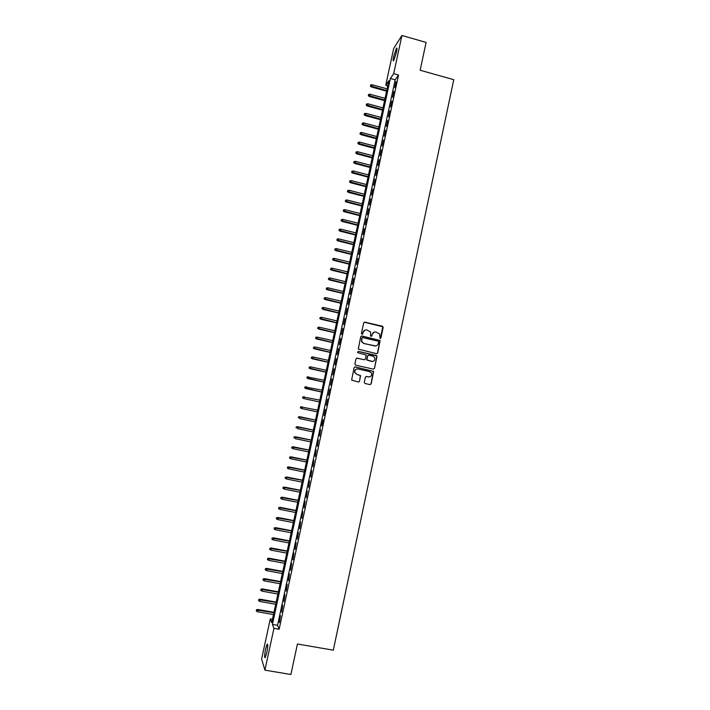 <?xml version="1.0" encoding="UTF-8"?>
<svg xmlns="http://www.w3.org/2000/svg" width="710" height="710" viewBox="0 0 710 710"><rect width="100%" height="100%" fill="white"/><g stroke="black" fill="none" stroke-linecap="round" stroke-linejoin="round"><path stroke-width="1.06" d="M380.107 338.475L380.933 337.942L383.169 327.434L382.406 326.227L364.878 322.145L363.689 322.908L361.434 333.443L361.967 334.295L362.801 333.762L363.094 332.395C363.697 330.514 364.967 329.697 366.901 329.946L370.514 331.978L370.576 336.016L371.88 335.857L372.173 334.49C372.768 332.617 374.037 331.801 375.963 332.04L379.53 334.002L380.107 338.475M380.303 338.492L382.841 326.769L364.248 322.207M362.207 334.312L363.094 332.395M371.268 336.407L372.173 334.49M265.584 649.073L267.129 644.201C268.016 643.846 267.892 646.695 266.765 652.73L265.212 657.62C264.324 657.93 264.448 655.082 265.584 649.073M393.659 56.622L396.464 48.244C397.156 47.526 397.156 48.875 396.473 52.309L393.668 60.687C392.967 61.397 392.967 60.048 393.659 56.622M364.292 382.291L365.055 383.506L369.99 384.607L371.179 383.826L373.611 371.436L355.293 366.919L354.104 367.691L351.627 380.063L358.337 382.024L359.535 381.243L360.556 375.59L356.873 374.321L354.956 372.67C354.547 370.212 355.568 368.987 358.017 368.987L369.617 371.587L371.481 373.123C371.987 375.617 370.984 376.886 368.481 376.912L366.555 376.477L365.357 377.258L364.292 382.291M401.922 35.5L426.098 42.414L420.151 70.254L453.752 79.68L333.309 650.183L297.437 643.988L290.905 674.5L264.91 670.151L261.617 659.031L270.297 618.889L271.735 622.634L388.885 80.656L385.734 85.236L393.695 48.44L401.922 35.5L393.677 73.68L390.385 78.473L272.427 624.427L273.936 628.359L264.91 670.151M398.55 75.038L395.186 79.804L277.539 625.324L279.128 629.264L398.55 75.038L393.677 73.68M279.128 629.264L273.936 628.359M376.566 353.686L377.747 352.914L380.134 340.525L361.914 335.981L360.724 336.744L358.284 349.107L376.566 353.686M376.957 356.633L374.472 368.348L373.283 369.129L355.674 365.171L354.902 363.955L355.976 358.923L357.174 358.151L364.328 359.766L365.517 358.985L366.156 355.009L358.017 352.755L357.529 352.346L358.319 351.361L376.877 355.958L374.472 368.348M394.724 87.534L395.976 81.721L394.724 87.534M392.63 97.234L393.881 91.412L392.63 97.234M390.536 106.944L391.796 101.113L390.536 106.944M388.441 116.68L389.701 110.84L388.441 116.68M386.338 126.424L387.598 120.576L386.338 126.424M384.234 136.178L385.495 130.321L384.234 136.178M382.131 145.949L383.391 140.083L382.131 145.949M380.019 155.738L381.288 149.863L380.019 155.738M377.906 165.545L379.175 159.661L377.906 165.545M375.785 175.361L377.054 169.468L375.785 175.361M373.664 185.195L374.942 179.293L373.664 185.195M371.543 195.046L372.821 189.135L371.543 195.046M369.422 204.906L370.691 198.986L369.422 204.906M367.292 214.784L368.57 208.855L367.292 214.784M365.153 224.679L366.44 218.742L365.153 224.679M363.023 234.584L364.301 228.638L363.023 234.584M360.884 244.515L362.162 238.551L360.884 244.515M358.736 254.446L360.023 248.482L358.736 254.446M356.589 264.404L357.884 258.431L356.589 264.404M354.441 274.371L355.737 268.389L354.441 274.371M352.293 284.355L353.58 278.364L352.293 284.355M350.136 294.357L351.432 288.358L350.136 294.357M347.98 304.368L349.276 298.36L347.98 304.368M345.814 314.397L347.11 308.38L345.814 314.397M343.649 324.443L344.953 318.417L343.649 324.443M341.483 334.508L342.779 328.464L341.483 334.508M339.309 344.581L340.614 338.537L339.309 344.581M337.135 354.672L338.439 348.619L337.135 354.672M334.951 364.78L336.265 358.719L334.951 364.78M332.768 374.907L334.082 368.827L332.768 374.907M330.585 385.042L331.898 378.954L330.585 385.042M328.402 395.195L329.715 389.098L328.402 395.195M326.209 405.366L327.523 399.26L326.209 405.366M324.008 415.554L325.331 409.439L324.008 415.554M321.808 425.752L323.13 419.628L321.435 425.645M319.606 435.967L320.556 429.719L319.606 435.967M317.405 446.199L318.355 439.907L317.405 446.199M315.196 456.45L316.154 450.122L315.196 456.45M312.977 466.71L313.953 460.346L312.977 466.71M310.767 476.996L311.743 470.597L310.767 476.996M308.548 487.291L309.533 480.856L308.548 487.291M306.321 497.603L307.315 491.125L306.321 497.603M304.093 507.934L305.096 501.42L304.093 507.934M301.865 518.273L302.877 511.724L301.865 518.273M299.629 528.639L300.649 522.045L299.629 528.639M297.392 539.014L298.422 532.385L297.392 539.014M295.156 549.407L296.185 542.742L295.156 549.407M292.911 559.817L293.949 553.117L292.911 559.817M290.665 570.236L291.712 563.5L290.665 570.236M288.411 580.682L289.467 573.902L288.411 580.682M286.157 591.137L287.222 584.321L286.157 591.137M283.902 601.61L284.976 594.758L283.902 601.61M281.639 612.1L282.722 605.213L281.639 612.1M280.459 615.677L279.376 622.608L280.459 615.677M272.462 619.271L270.297 618.889M387.775 85.795L385.734 85.236M395.186 79.804L390.385 78.473M277.539 625.324L272.427 624.427M358.47 382.042L359.322 381.456M374.347 332.094L371.969 334.543M365.215 330.017L362.899 332.449M376.824 353.713L377.542 352.95L379.921 340.569L361.346 336.016M378.643 342.007L378.111 341.155L362.695 337.614L361.86 338.155L361.789 341.679L364.008 343.489L374.543 345.894C376.477 346.134 377.738 345.317 378.332 343.436L378.643 342.007M362.277 337.649L361.86 338.155M375.741 345.939L363.813 343.525L361.594 341.723L361.674 338.2M373.469 369.147L374.268 368.366M364.567 359.784L356.722 358.151M358.319 351.361L376.193 355.426M371.729 361.434C374.268 361.399 375.253 360.112 374.685 357.583L372.856 356.118L368.783 355.195L367.594 355.967L366.955 359.943L372.51 361.488M368.312 355.204L367.594 355.967M371.525 361.461L366.759 359.97L367.398 356.003M376.753 356.668L375.989 355.453M369.049 376.974L366.2 376.469M357.121 368.943C355.089 369.377 354.308 370.629 354.769 372.688L356.873 374.321M359.526 381.279L360.361 375.599L356.686 374.339M370.105 384.625L370.984 383.826L373.398 371.445L354.893 366.91M370.744 84.898L370.345 86.15L370.744 84.898L372.147 84.739L371.428 86.993L386.613 91.173M370.54 85.848L386.737 90.569M372.147 84.739L387.11 88.856M371.428 86.993L370.345 86.15M368.676 94.421L368.277 95.672L368.676 94.421L370.079 94.261L369.36 96.507L384.563 100.66M368.463 95.38L384.687 100.075M370.079 94.261L385.06 98.362M369.36 96.507L368.277 95.672M366.6 103.962L366.2 105.204L366.6 103.962L368.002 103.802L367.283 106.038L382.504 110.165M366.395 104.92L382.628 109.597M368.002 103.802L383.001 107.885M367.283 106.038L366.2 105.204M364.523 113.52L364.123 114.745L364.523 113.52L365.925 113.36L365.215 115.579L380.445 119.688M364.31 114.47L380.569 119.129M365.925 113.36L380.942 117.416M365.215 115.579L364.123 114.745M362.437 123.087L362.047 124.312L362.437 123.087L363.848 122.928L363.138 125.129L378.386 129.22M362.233 124.046L378.501 128.679M363.848 122.928L378.874 126.966M363.138 125.129L362.047 124.312M360.361 132.672L359.961 133.879L360.361 132.672L361.763 132.513L361.053 134.696L376.327 138.761M360.147 133.631L376.433 138.246M361.763 132.513L376.806 136.524M361.053 134.696L359.961 133.879M358.266 142.266L357.875 143.473L358.266 142.266L359.677 142.115L358.967 144.281L374.259 148.319M358.062 143.225L374.365 147.822M359.677 142.115L374.738 146.1M358.967 144.281L357.875 143.473M356.18 151.878L355.79 153.076L356.18 151.878L357.583 151.727L356.881 153.884L372.191 157.895M355.967 152.836L372.288 157.416M357.583 151.727L372.661 155.685M356.881 153.884L355.79 153.076M354.086 161.498L353.695 162.696L354.086 161.498L355.497 161.356L354.796 163.495L370.114 167.489M353.873 162.466L370.212 167.027M355.497 161.356L370.593 165.297M354.796 163.495L353.695 162.696M351.991 171.145L351.601 172.326L351.991 171.145L353.402 170.995L352.701 173.116L368.037 177.092M351.778 172.104L368.135 176.648M353.402 170.995L368.508 174.909M352.701 173.116L351.601 172.326M349.888 180.793L349.506 181.973L349.888 180.793L351.299 180.651L350.607 182.763L365.961 186.703M349.684 181.76L366.049 186.277M351.299 180.651L366.431 184.547M350.607 182.763L349.506 181.973M347.785 190.466L347.403 191.629L347.785 190.466L349.196 190.315L348.503 192.419L363.875 196.342M347.58 191.434L363.964 195.924M349.196 190.315L364.345 194.194M348.503 192.419L347.403 191.629M345.681 200.149L345.3 201.303L345.681 200.149L347.092 200.007L346.409 202.084L361.798 205.98M345.468 201.116L361.878 205.589M347.092 200.007L362.26 203.85M346.409 202.084L345.3 201.303M343.569 209.849L343.196 210.994L343.569 209.849L344.98 209.698L344.297 211.766L359.704 215.645M343.365 210.817L359.784 215.272M344.98 209.698L360.165 213.524M344.297 211.766L343.196 210.994M341.457 219.559L341.084 220.695L341.457 219.559L342.877 219.417L342.193 221.467L357.618 225.318M341.253 220.526L357.689 224.963M342.877 219.417L358.071 223.215M342.193 221.467L341.084 220.695M339.344 229.286L338.972 230.413L339.344 229.286L340.756 229.144L340.081 231.176L355.524 235.01M339.131 230.253L355.595 234.673M340.756 229.144L355.976 232.924M340.081 231.176L338.972 230.413M337.223 239.021L336.851 240.149L337.223 239.021L338.643 238.888L337.969 240.903L353.42 244.71M337.01 239.998L353.491 244.391M338.643 238.888L353.873 242.642M337.969 240.903L336.851 240.149M335.102 248.784L334.73 249.893L335.102 248.784L336.522 248.642L335.848 250.648L351.326 254.428M334.889 249.76L351.388 254.127M336.522 248.642L351.769 252.369M335.848 250.648L334.73 249.893M332.981 258.546L332.608 259.656L332.981 258.546L334.392 258.413L333.727 260.401L349.222 264.164M332.768 259.532L349.284 263.88M334.392 258.413L349.657 262.123M333.727 260.401L332.608 259.656M330.851 268.336L330.487 269.436L330.851 268.336L332.271 268.202L331.605 270.173L347.11 273.909M330.638 269.312L347.172 273.643M332.271 268.202L347.554 271.886M331.605 270.173L330.487 269.436M328.721 278.134L328.357 279.225L328.721 278.134L330.141 278L329.476 279.962L345.007 283.672M328.508 279.119L345.06 283.423M330.141 278L345.442 281.657M329.476 279.962L328.357 279.225M326.582 287.949L326.218 289.032L326.582 287.949L328.002 287.816L327.345 289.76L342.894 293.443M326.369 288.935L342.939 293.212M328.002 287.816L343.32 291.455M327.345 289.76L326.218 289.032M324.452 297.783L324.088 298.848L324.452 297.783L325.863 297.65L325.215 299.576L340.773 303.232M324.239 298.759L340.818 303.028M325.863 297.65L341.199 301.262M325.215 299.576L324.088 298.848M322.305 307.625L321.95 308.69L322.305 307.625L323.724 307.492L323.077 309.409L338.652 313.039M322.091 308.61L338.697 312.853M323.724 307.492L339.078 311.078M323.077 309.409L321.95 308.69M320.166 317.485L319.802 318.533L320.166 317.485L321.586 317.352L320.938 319.252L336.531 322.864M319.953 318.47L336.567 322.686M321.586 317.352L336.957 320.911M320.938 319.252L319.802 318.533M318.018 327.354L317.663 328.402L318.018 327.354L319.438 327.23L318.79 329.112L334.41 332.697M317.805 328.339L334.437 332.537M319.438 327.23L334.827 330.762M318.79 329.112L317.663 328.402M315.87 337.241L315.506 338.279L315.87 337.241L317.29 337.117L316.642 338.989L332.28 342.539M315.648 338.235L332.307 342.406M317.29 337.117L332.688 340.631M316.642 338.989L315.506 338.279M313.714 347.146L313.358 348.175L313.714 347.146L315.133 347.021L314.495 348.876L330.15 352.408M313.5 348.14L330.168 352.293M315.133 347.021L330.558 350.509M314.495 348.876L313.358 348.175M311.557 357.068L311.202 358.089L311.557 357.068L312.977 356.944L312.338 358.781L328.011 362.286M311.344 358.062L328.029 362.189M312.977 356.944L328.419 360.405M312.338 358.781L311.202 358.089M309.391 366.999L309.045 368.011L309.391 366.999L310.82 366.875L310.19 368.694L325.872 372.182M309.178 367.993L325.89 372.102M310.82 366.875L326.272 370.318M310.19 368.694L309.045 368.011M307.102 376.957L307.013 377.942L307.102 376.957L308.655 376.832L308.025 378.634L323.733 382.086M307.013 377.942L323.742 382.033M307.235 376.948L324.133 380.24M308.025 378.634L306.88 377.951M304.936 386.906L304.847 387.908L304.936 386.906L306.489 386.79L305.859 388.583L321.586 392.018M304.847 387.908L321.594 391.973M305.06 386.906L321.985 390.18M305.859 388.583L304.714 387.9M303.694 398.541L319.438 401.949L303.694 398.541L302.549 397.875L302.895 396.89L302.549 397.875M302.771 396.872L319.828 400.138M302.895 396.89L304.324 396.775L303.933 398.567L302.673 397.884M301.528 408.525L317.29 411.906L301.528 408.525L300.374 407.859L300.72 406.883L300.374 407.859M300.596 406.857L317.672 410.105M300.72 406.883L302.149 406.768L301.759 408.57L300.507 407.886M298.422 416.859L298.324 417.888L298.422 416.859L299.975 416.779L299.576 418.58L315.125 421.891M298.546 416.894L315.515 420.089L299.744 416.717M296.248 426.87L296.15 427.917L296.248 426.87L297.792 426.808L297.401 428.609L312.968 431.893M296.363 426.914L313.358 430.091M297.57 426.728L313.358 430.056M294.064 436.898L293.967 437.955L294.064 436.898L295.608 436.845L295.218 438.656L310.802 441.913M294.18 436.952L311.193 440.111M295.395 436.748L311.202 440.058M291.881 446.945L291.774 448.01L291.881 446.945L293.425 446.901L293.026 448.711L308.628 451.942M291.996 447.007L309.019 450.14M293.212 446.785L309.036 450.069M293.026 448.711L291.774 448.01M289.689 457L289.582 458.083L289.689 457L291.233 456.974L290.843 458.784L306.463 461.997M289.804 457.08L306.853 460.186M291.029 456.832L306.871 460.098M290.843 458.784L289.582 458.083M287.497 467.073L287.39 468.174L287.497 467.073L289.041 467.056L288.65 468.875L304.288 472.061M287.612 467.162L304.679 470.242M288.837 466.905L304.696 470.135M288.65 468.875L287.39 468.174M285.305 477.164L285.198 478.274L285.305 477.164L286.849 477.164L286.45 478.984L302.105 482.134M285.411 477.262L302.495 480.324M286.645 476.987L302.531 480.191M286.45 478.984L285.198 478.274M283.104 487.273L282.997 488.391L283.104 487.273L284.648 487.282L284.248 489.101L299.922 492.234M283.219 487.379L300.321 490.415M284.453 487.087L300.348 490.264M284.248 489.101L282.997 488.391M280.903 497.391L280.787 498.526L280.903 497.391L282.447 497.408L282.048 499.236L297.738 502.343M281.009 497.506L298.129 500.523M282.252 497.195L298.173 500.355M282.048 499.236L280.787 498.526M278.702 507.526L278.586 508.671L278.702 507.526L280.237 507.561L279.838 509.389L295.555 512.469M278.808 507.659L295.946 510.641M280.051 507.322L295.981 510.454M279.838 509.389L278.586 508.671M276.492 517.679L276.376 518.832L276.492 517.679L278.027 517.723L277.628 519.551L293.363 522.604M276.598 517.821L293.754 520.776M277.841 517.466L293.798 520.572M277.628 519.551L276.376 518.832M274.282 527.849L274.158 529.012L274.282 527.849L275.817 527.903L275.418 529.74L291.162 532.766M274.38 528L291.561 530.929M275.64 527.628L291.606 530.707M275.418 529.74L274.158 529.012M272.063 538.029L271.939 539.209L272.063 538.029L273.598 538.1L273.199 539.937L288.961 542.937M272.161 538.189L289.361 541.1M273.421 537.807L289.414 540.851M273.199 539.937L271.939 539.209M269.853 548.226L269.72 549.425L269.853 548.226L271.211 547.996L270.98 550.144L286.76 553.125M269.942 548.395L287.159 551.288M271.211 547.996L287.222 551.022M270.98 550.144L269.72 549.425M267.626 558.442L267.501 559.649L267.626 558.442L268.992 558.202L268.762 560.376L284.559 563.323M267.723 558.628L284.958 561.486M268.992 558.202L285.021 561.202M268.762 560.376L267.501 559.649M265.407 568.666L265.274 569.89L265.407 568.666L266.765 568.426L266.534 570.618L282.349 573.547M265.496 568.861L282.749 571.701M266.765 568.426L282.811 571.399M266.534 570.618L265.274 569.89M263.179 578.916L263.037 580.15L263.179 578.916L264.537 578.659L264.298 580.878L280.139 583.78M263.259 579.12L280.539 581.934M264.537 578.659L280.61 581.605M264.298 580.878L263.037 580.15M260.943 589.176L260.81 590.418L260.943 589.176L262.31 588.918L262.07 591.155L277.921 594.03M261.031 589.389L278.32 592.184M262.31 588.918L278.4 591.829M262.07 591.155L260.81 590.418M258.706 599.453L258.564 600.713L258.706 599.453L260.082 599.187L259.833 601.45L275.702 604.29M258.795 599.675L276.101 602.444M260.082 599.187L276.181 602.071M259.833 601.45L258.564 600.713M256.47 609.739L256.328 611.017L256.47 609.739L257.845 609.473L257.588 611.754L273.483 614.576M256.55 609.979L273.882 612.721M257.845 609.473L273.962 612.331M257.588 611.754L256.328 611.017M267.129 644.201L267.635 644.289M396.464 48.244L396.979 48.395"/></g></svg>
